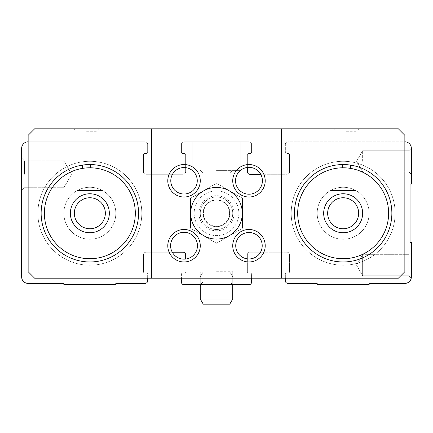 <?xml version="1.0" encoding="UTF-8"?>
<svg xmlns="http://www.w3.org/2000/svg" width="433" height="433" viewBox="0 0 433 433"><rect width="100%" height="100%" fill="white"/><g stroke="black" fill="none" stroke-linecap="round" stroke-linejoin="round"><path stroke-width="0.32" stroke-dasharray="2.17 1.62" d="M251.573 278.202L251.573 274.305A1.299 1.299 0 0 0 250.274 273.007L248.65 273.007A1.299 1.299 0 0 1 247.351 271.707L247.351 254.821A2.598 2.598 0 0 1 249.949 252.222L286.971 252.222A2.598 2.598 0 0 1 289.569 254.821L289.569 271.707A1.299 1.299 0 0 1 288.27 273.007L286.646 273.007A1.299 1.299 0 0 0 285.347 274.305L285.347 280.8A2.598 2.598 0 0 0 287.945 283.399L317.173 283.399L317.173 284.697L369.132 284.697L369.132 283.399L404.855 283.399A6.495 6.495 0 0 0 411.35 276.904L411.35 242.48L410.051 242.48L410.051 184.025L411.35 184.025L411.35 148.303A6.495 6.495 0 0 0 404.855 141.808L287.945 141.808A2.598 2.598 0 0 0 285.347 144.406L285.347 152.2A1.299 1.299 0 0 0 286.646 153.499L288.27 153.499L286.646 153.499A1.299 1.299 0 0 1 285.347 152.2L285.347 144.406A2.598 2.598 0 0 1 287.945 141.808L404.855 141.808M21.65 174.282L21.65 158.045L21.65 174.282M247.351 167.452L247.351 154.798A1.299 1.299 0 0 1 248.65 153.499L250.274 153.499A1.299 1.299 0 0 0 251.573 152.2L251.573 144.406A2.598 2.598 0 0 0 248.975 141.808L184.025 141.808A2.598 2.598 0 0 0 181.427 144.406L181.427 152.2A1.299 1.299 0 0 0 182.726 153.499L184.35 153.499A1.299 1.299 0 0 1 185.649 154.798L185.649 171.684A2.598 2.598 0 0 1 183.051 174.282L146.029 174.282A2.598 2.598 0 0 1 143.431 171.684L143.431 154.798A1.299 1.299 0 0 1 144.73 153.499L146.354 153.499A1.299 1.299 0 0 0 147.653 152.2L147.653 144.406A2.598 2.598 0 0 0 145.055 141.808L28.145 141.808A6.495 6.495 0 0 0 21.65 148.303L21.65 276.904A6.495 6.495 0 0 0 28.145 283.399L63.867 283.399L63.867 284.697L115.828 284.697L115.828 283.399L145.055 283.399A2.598 2.598 0 0 0 147.653 280.8L147.653 274.305A1.299 1.299 0 0 0 146.354 273.007L144.73 273.007L146.354 273.007A1.299 1.299 0 0 1 147.653 274.305L147.653 278.202M143.431 271.707A1.299 1.299 0 0 0 144.73 273.007A1.299 1.299 0 0 1 143.431 271.707L143.431 254.821L143.431 271.707M185.649 259.053L185.649 254.821A2.598 2.598 0 0 0 183.051 252.222L146.029 252.222A2.598 2.598 0 0 0 143.431 254.821A2.598 2.598 0 0 1 146.029 252.222L172.274 252.222M285.347 278.202L285.347 274.305A1.299 1.299 0 0 1 286.646 273.007L288.27 273.007A1.299 1.299 0 0 0 289.569 271.707L289.569 254.821A2.598 2.598 0 0 0 286.971 252.222L249.949 252.222A2.598 2.598 0 0 0 247.351 254.821L247.351 271.707A1.299 1.299 0 0 0 248.65 273.007L250.274 273.007A1.299 1.299 0 0 1 251.573 274.305L251.573 282.1A2.598 2.598 0 0 1 248.975 284.697L184.025 284.697A2.598 2.598 0 0 1 181.427 282.1L181.427 274.305A1.299 1.299 0 0 1 182.726 273.007L184.35 273.007A1.299 1.299 0 0 0 185.649 271.707A1.299 1.299 0 0 1 184.35 273.007L182.726 273.007A1.299 1.299 0 0 0 181.427 274.305L181.427 278.202M216.5 284.697L232.738 284.697L216.5 284.697M411.35 252.222L408.887 254.685L362.637 254.685L356.559 265.212L362.637 275.74L356.559 265.212L362.637 254.685L362.637 275.74L362.637 254.685L362.637 275.74L362.637 254.685L408.887 254.685L408.887 275.74L408.887 254.685L408.887 275.74L408.887 254.685L411.35 252.222L411.35 276.904M289.569 154.798A1.299 1.299 0 0 0 288.27 153.499A1.299 1.299 0 0 1 289.569 154.798L289.569 171.684L289.569 154.798M28.145 141.808L145.055 141.808A2.598 2.598 0 0 1 147.653 144.406L147.653 152.2A1.299 1.299 0 0 1 146.354 153.499L144.73 153.499A1.299 1.299 0 0 0 143.431 154.798L143.431 171.684A2.598 2.598 0 0 0 146.029 174.282L183.051 174.282A2.598 2.598 0 0 0 185.649 171.684L185.649 154.798A1.299 1.299 0 0 0 184.35 153.499L182.726 153.499A1.299 1.299 0 0 1 181.427 152.2L181.427 144.406A2.598 2.598 0 0 1 184.025 141.808L248.975 141.808A2.598 2.598 0 0 1 251.573 144.406L251.573 152.2A1.299 1.299 0 0 1 250.274 153.499L248.65 153.499A1.299 1.299 0 0 0 247.351 154.798L247.351 171.684A2.598 2.598 0 0 0 249.949 174.282L286.971 174.282A2.598 2.598 0 0 0 289.569 171.684A2.598 2.598 0 0 1 286.971 174.282L260.726 174.282M216.5 141.808L240.856 141.808L216.5 141.808M200.263 213.252A16.238 16.238 0 0 1 224.619 199.191A16.238 16.238 0 0 1 224.619 227.314A16.238 16.238 0 0 1 200.263 213.252A16.238 16.238 0 0 1 224.619 199.191A16.238 16.238 0 0 1 224.619 227.314A16.238 16.238 0 0 1 200.263 213.252M330.574 235.985A25.98 25.98 0 0 1 317.173 213.252A25.98 25.98 0 0 1 356.142 190.753A25.98 25.98 0 0 1 356.142 235.752A25.98 25.98 0 0 1 317.173 213.252A25.98 25.98 0 0 1 356.142 190.753A25.98 25.98 0 0 1 356.142 235.752A25.98 25.98 0 0 1 317.173 213.252A25.98 25.98 0 0 1 356.142 190.753A25.98 25.98 0 0 1 356.142 235.752A25.98 25.98 0 0 1 317.173 213.252A25.98 25.98 0 0 1 356.142 190.753A25.98 25.98 0 0 1 356.142 235.752A25.98 25.98 0 0 1 317.173 213.252A25.98 25.98 0 0 1 356.142 190.753A25.98 25.98 0 0 1 356.142 235.752A25.98 25.98 0 0 1 317.173 213.252A25.98 25.98 0 0 1 330.574 190.52L355.731 190.52A25.98 25.98 0 0 0 330.574 190.52L355.731 190.52A25.98 25.98 0 0 1 355.731 235.985L330.574 235.985A25.98 25.98 0 0 0 355.731 235.985L330.574 235.985A25.98 25.98 0 0 1 317.173 213.252A25.98 25.98 0 0 0 343.153 239.233A25.98 25.98 0 0 0 369.132 213.252A25.98 25.98 0 0 0 343.153 187.273A25.98 25.98 0 0 0 317.173 213.252A25.98 25.98 0 0 1 356.142 190.753A25.98 25.98 0 0 1 356.142 235.752A25.98 25.98 0 0 1 317.173 213.252A25.98 25.98 0 0 1 330.574 190.52M77.269 235.985A25.98 25.98 0 0 1 63.867 213.252A25.98 25.98 0 0 1 102.838 190.753A25.98 25.98 0 0 1 102.838 235.752A25.98 25.98 0 0 1 63.867 213.252A25.98 25.98 0 0 1 102.838 190.753A25.98 25.98 0 0 1 102.838 235.752A25.98 25.98 0 0 1 63.867 213.252A25.98 25.98 0 0 1 102.838 190.753A25.98 25.98 0 0 1 102.838 235.752A25.98 25.98 0 0 1 63.867 213.252A25.98 25.98 0 0 1 102.838 190.753A25.98 25.98 0 0 1 102.838 235.752A25.98 25.98 0 0 1 63.867 213.252A25.98 25.98 0 0 1 102.838 190.753A25.98 25.98 0 0 1 102.838 235.752A25.98 25.98 0 0 1 63.867 213.252A25.98 25.98 0 0 1 77.269 190.52L102.426 190.52A25.98 25.98 0 0 0 77.269 190.52L102.426 190.52A25.98 25.98 0 0 1 102.426 235.985L77.269 235.985A25.98 25.98 0 0 0 102.426 235.985L77.269 235.985A25.98 25.98 0 0 1 63.867 213.252A25.98 25.98 0 0 0 89.847 239.233A25.98 25.98 0 0 0 115.828 213.252A25.98 25.98 0 0 0 89.847 187.273A25.98 25.98 0 0 0 63.867 213.252A25.98 25.98 0 0 1 102.838 190.753A25.98 25.98 0 0 1 102.838 235.752A25.98 25.98 0 0 1 63.867 213.252A25.98 25.98 0 0 1 77.269 190.52M362.637 161.292L362.637 150.765L362.637 161.292M408.887 161.292L408.887 150.765L408.887 161.292M24.465 174.282L24.465 160.859L24.465 174.282M63.867 174.282L63.867 160.859L63.867 174.282M216.5 271.707L232.738 271.707L216.5 271.707M216.5 170.386L240.856 170.386L216.5 170.386M216.5 173.2L229.923 173.2L216.5 173.2M216.5 281.883L229.923 281.883L216.5 281.883M37.888 213.252A51.96 51.96 0 0 1 115.828 168.253A51.96 51.96 0 0 1 115.828 258.252A51.96 51.96 0 0 1 37.888 213.252A51.96 51.96 0 0 1 115.828 168.253A51.96 51.96 0 0 1 115.828 258.252A51.96 51.96 0 0 1 37.888 213.252A51.96 51.96 0 0 1 115.828 168.253A51.96 51.96 0 0 1 115.828 258.252A51.96 51.96 0 0 1 37.888 213.252A51.96 51.96 0 0 1 115.828 168.253A51.96 51.96 0 0 1 115.828 258.252A51.96 51.96 0 0 1 37.888 213.252M291.192 213.252A51.96 51.96 0 0 1 369.132 168.253A51.96 51.96 0 0 1 369.132 258.252A51.96 51.96 0 0 1 291.192 213.252A51.96 51.96 0 0 1 369.132 168.253A51.96 51.96 0 0 1 369.132 258.252A51.96 51.96 0 0 1 291.192 213.252A51.96 51.96 0 0 1 369.132 168.253A51.96 51.96 0 0 1 369.132 258.252A51.96 51.96 0 0 1 291.192 213.252A51.96 51.96 0 0 1 369.132 168.253A51.96 51.96 0 0 1 369.132 258.252A51.96 51.96 0 0 1 291.192 213.252M203.077 213.252A13.423 13.423 0 0 1 223.212 201.626A13.423 13.423 0 0 1 223.212 224.879A13.423 13.423 0 0 1 203.077 213.252A13.423 13.423 0 0 1 216.5 199.829A13.423 13.423 0 0 1 229.923 213.252A13.423 13.423 0 0 1 216.5 226.675A13.423 13.423 0 0 1 203.077 213.252A13.423 13.423 0 0 1 223.212 201.626A13.423 13.423 0 0 1 223.212 224.879A13.423 13.423 0 0 1 203.077 213.252A13.423 13.423 0 0 1 223.212 201.626A13.423 13.423 0 0 1 223.212 224.879A13.423 13.423 0 0 1 203.077 213.252M86.6 167.912L90.589 167.793A45.465 45.465 0 0 1 135.312 213.75A45.465 45.465 0 0 1 89.599 258.718A45.465 45.465 0 0 1 44.383 213.252A45.465 45.465 0 0 1 82.611 168.367L86.6 167.912M86.6 131.28L97.127 131.28L86.6 131.28M73.61 128.817L76.073 131.28L76.073 166.521L82.611 165.081C73.123 166.878 74.427 166.737 86.508 164.654C98.751 165.07 100.115 165.033 90.589 164.545L97.122 165.081L97.127 131.28L99.59 128.817L73.61 128.817L99.59 128.817M346.4 167.912L350.389 168.367A45.465 45.465 0 0 1 388.358 218.091A45.465 45.465 0 0 1 340.728 258.653A45.465 45.465 0 0 1 297.688 213.252A45.465 45.465 0 0 1 342.411 167.793M346.4 131.28L356.927 131.28L346.4 131.28M333.41 128.817L335.873 131.28L335.873 165.081L342.411 164.545C332.885 165.033 334.249 165.07 346.497 164.654C358.573 166.737 359.872 166.878 350.389 165.081L356.916 166.521L356.927 131.28L359.39 128.817L333.41 128.817L359.39 128.817M398.36 128.817L34.64 128.817L28.145 135.312L28.145 271.707L34.64 278.202L398.36 278.202L404.855 271.707L404.855 135.312L398.36 128.817M167.787 180.778A16.238 16.238 0 0 1 192.144 166.716A16.238 16.238 0 0 1 192.144 194.839A16.238 16.238 0 0 1 167.787 180.778A16.238 16.238 0 0 1 192.144 166.716A16.238 16.238 0 0 1 192.144 194.839A16.238 16.238 0 0 1 167.787 180.778M232.738 245.727A16.238 16.238 0 0 1 257.094 231.666A16.238 16.238 0 0 1 257.094 259.789A16.238 16.238 0 0 1 232.738 245.727A16.238 16.238 0 0 1 257.094 231.666A16.238 16.238 0 0 1 257.094 259.789A16.238 16.238 0 0 1 232.738 245.727M242.48 213.252A25.98 25.98 0 0 0 216.5 187.273A25.98 25.98 0 0 0 190.52 213.252A25.98 25.98 0 0 0 216.5 239.233A25.98 25.98 0 0 0 242.48 213.252L242.48 228.251L216.5 243.254L190.52 228.251L190.52 198.254L216.5 183.251L242.48 198.254L242.48 228.251L242.48 198.254L216.5 183.251L190.52 198.254L190.52 228.251L216.5 243.254L242.48 228.251L242.48 198.254L216.5 183.251L190.52 198.254L190.52 228.251L216.5 243.254L242.48 228.251L216.5 243.254L190.52 228.251L190.52 213.252A25.98 25.98 0 0 1 229.49 190.753A25.98 25.98 0 0 1 229.49 235.752A25.98 25.98 0 0 1 190.52 213.252L190.52 198.254L216.5 183.251L242.48 198.254L242.48 213.252A25.98 25.98 0 0 1 203.51 235.752A25.98 25.98 0 0 1 203.51 190.753A25.98 25.98 0 0 1 242.48 213.252M167.787 245.727A16.238 16.238 0 0 1 192.144 231.666A16.238 16.238 0 0 1 192.144 259.789A16.238 16.238 0 0 1 167.787 245.727M232.738 180.778A16.238 16.238 0 0 1 257.094 166.716A16.238 16.238 0 0 1 257.094 194.839A16.238 16.238 0 0 1 232.738 180.778M151.55 128.817L151.55 278.202M281.45 128.817L281.45 278.202M235.552 180.778A13.423 13.423 0 0 1 255.686 169.151A13.423 13.423 0 0 1 255.686 192.404A13.423 13.423 0 0 1 235.552 180.778M170.602 245.727A13.423 13.423 0 0 1 190.736 234.101A13.423 13.423 0 0 1 190.736 257.354A13.423 13.423 0 0 1 170.602 245.727M350.389 165.081A48.712 48.712 0 0 1 391.627 218.086A48.712 48.712 0 0 1 340.733 261.905A48.712 48.712 0 0 1 294.44 213.252A48.712 48.712 0 0 1 342.411 164.545M90.589 164.545A48.712 48.712 0 0 1 138.56 213.75A48.712 48.712 0 0 1 89.599 261.965A48.712 48.712 0 0 1 41.135 213.252A48.712 48.712 0 0 1 82.611 165.081M323.668 213.252A19.485 19.485 0 0 1 352.895 196.376A19.485 19.485 0 0 1 352.895 230.129A19.485 19.485 0 0 1 323.668 213.252A19.485 19.485 0 0 1 352.895 196.376A19.485 19.485 0 0 1 352.895 230.129A19.485 19.485 0 0 1 323.668 213.252M70.362 213.252A19.485 19.485 0 0 1 99.59 196.376A19.485 19.485 0 0 1 99.59 230.129A19.485 19.485 0 0 1 70.362 213.252A19.485 19.485 0 0 1 99.59 196.376A19.485 19.485 0 0 1 99.59 230.129A19.485 19.485 0 0 1 70.362 213.252M184.025 164.54A16.238 16.238 0 0 1 198.087 188.896A16.238 16.238 0 0 1 169.963 188.896A16.238 16.238 0 0 1 184.025 164.54M184.025 167.539A13.239 13.239 0 0 1 195.489 187.397A13.239 13.239 0 0 1 172.561 187.397A13.239 13.239 0 0 1 184.025 167.539M248.975 229.49A16.238 16.238 0 0 1 263.037 253.846A16.238 16.238 0 0 1 234.913 253.846A16.238 16.238 0 0 1 248.975 229.49M248.975 232.489A13.239 13.239 0 0 1 260.439 252.347A13.239 13.239 0 0 1 237.511 252.347A13.239 13.239 0 0 1 248.975 232.489M216.5 238.908A25.655 25.655 0 0 0 238.718 200.425A25.655 25.655 0 0 0 194.282 200.425A25.655 25.655 0 0 0 216.5 238.908A25.655 25.655 0 0 0 238.718 200.425A25.655 25.655 0 0 0 194.282 200.425A25.655 25.655 0 0 0 216.5 238.908M216.5 229.49A16.238 16.238 0 0 0 230.562 205.134A16.238 16.238 0 0 0 202.438 205.134A16.238 16.238 0 0 0 216.5 229.49A16.238 16.238 0 0 0 230.562 205.134A16.238 16.238 0 0 0 202.438 205.134A16.238 16.238 0 0 0 216.5 229.49M216.5 226.675A13.423 13.423 0 0 0 228.126 206.541A13.423 13.423 0 0 0 204.874 206.541A13.423 13.423 0 0 0 216.5 226.675A13.423 13.423 0 0 0 228.126 206.541A13.423 13.423 0 0 0 204.874 206.541A13.423 13.423 0 0 0 216.5 226.675M238.843 213.252A22.343 22.343 0 0 1 205.329 232.602A22.343 22.343 0 0 1 205.329 193.903A22.343 22.343 0 0 1 238.843 213.252A22.343 22.343 0 0 1 205.329 232.602A22.343 22.343 0 0 1 205.329 193.903A22.343 22.343 0 0 1 238.843 213.252M232.738 213.252A16.238 16.238 0 0 1 208.381 227.314A16.238 16.238 0 0 1 208.381 199.191A16.238 16.238 0 0 1 232.738 213.252A16.238 16.238 0 0 1 208.381 227.314A16.238 16.238 0 0 1 208.381 199.191A16.238 16.238 0 0 1 232.738 213.252M229.55 213.252A13.05 13.05 0 0 1 209.973 224.554A13.05 13.05 0 0 1 209.973 201.951A13.05 13.05 0 0 1 229.55 213.252M200.263 298.986L232.738 298.986L229.739 304.183L203.261 304.183L229.739 304.183L203.261 304.183L200.263 298.986L232.738 298.986L200.263 298.986L200.263 276.904L232.738 276.904L200.263 276.904L232.738 276.904L200.263 276.904L200.263 284.697L200.263 271.707L200.263 284.697L203.077 281.883L200.263 284.697M355.731 190.52A25.98 25.98 0 0 1 355.731 235.985M102.426 190.52A25.98 25.98 0 0 1 102.426 235.985M234.036 213.252A17.537 17.537 0 0 1 207.732 228.44A17.537 17.537 0 0 1 207.732 198.065A17.537 17.537 0 0 1 234.036 213.252M356.559 161.292L362.637 171.82L408.887 171.82L411.35 174.282L408.887 171.82L362.637 171.82L356.559 161.292L362.637 150.765L408.887 150.765L411.35 148.303L408.887 150.765L362.637 150.765L356.559 161.292M362.637 275.74L408.887 275.74L411.242 278.094L408.887 275.74L362.637 275.74M24.465 160.859L21.65 158.045L24.465 160.859L63.867 160.859L71.618 174.282L63.867 187.706L24.465 187.706L21.65 190.52L24.465 187.706L63.867 187.706L71.618 174.282L63.867 160.859L24.465 160.859M232.738 284.697L229.923 281.883L229.923 173.2L232.738 170.386L229.923 173.2L229.923 281.883L232.738 284.697L232.738 271.707L232.738 284.697L232.738 276.904L229.739 271.707L232.738 276.904L232.738 298.986M192.144 141.808L192.144 170.386L192.144 141.808M240.856 141.808L240.856 170.386L240.856 141.808M203.077 173.2L200.263 170.386L203.077 173.2L203.077 281.883L203.077 173.2M203.261 271.707L200.263 276.904L203.261 271.707"/><path stroke-width="0.65" d="M285.347 278.202L285.347 280.8A2.598 2.598 0 0 0 287.945 283.399L317.173 283.399L317.173 284.697L369.132 284.697L369.132 283.399L404.855 283.399A6.495 6.495 0 0 0 411.35 276.904L411.35 242.48L410.051 242.48L410.051 184.025L411.35 184.025L411.35 148.303A6.495 6.495 0 0 0 404.855 141.808M28.145 141.808A6.495 6.495 0 0 0 21.65 148.303L21.65 276.904A6.495 6.495 0 0 0 28.145 283.399L63.867 283.399L63.867 284.697L115.828 284.697L115.828 283.399L145.055 283.399A2.598 2.598 0 0 0 147.653 280.8L147.653 278.202M172.274 252.222L183.051 252.222A2.598 2.598 0 0 1 185.649 254.821L185.649 259.053M181.427 278.202L181.427 282.1A2.598 2.598 0 0 0 184.025 284.697L248.975 284.697A2.598 2.598 0 0 0 251.573 282.1L251.573 278.202M411.35 252.222L411.35 276.904M260.726 174.282L249.949 174.282A2.598 2.598 0 0 1 247.351 171.684L247.351 167.452M44.383 213.252A45.465 45.465 0 0 1 112.58 173.877A45.465 45.465 0 0 1 112.58 252.628A45.465 45.465 0 0 1 44.383 213.252M70.362 213.252A19.485 19.485 0 0 1 99.59 196.376A19.485 19.485 0 0 1 99.59 230.129A19.485 19.485 0 0 1 70.362 213.252M90.589 164.551L90.589 167.793M82.611 165.087L82.611 168.367M297.688 213.252A45.465 45.465 0 0 1 365.885 173.877A45.465 45.465 0 0 1 365.885 252.628A45.465 45.465 0 0 1 297.688 213.252M323.668 213.252A19.485 19.485 0 0 1 352.895 196.376A19.485 19.485 0 0 1 352.895 230.129A19.485 19.485 0 0 1 323.668 213.252M350.389 165.087L350.389 168.367M342.411 164.551L342.411 167.793L346.4 167.912M281.45 128.817L398.36 128.817L404.855 135.312L404.855 271.707L398.36 278.202L281.45 278.202L281.45 128.817L151.55 128.817L151.55 278.202L281.45 278.202M151.55 278.202L34.64 278.202L28.145 271.707L28.145 135.312L34.64 128.817L151.55 128.817M167.787 245.727A16.238 16.238 0 0 1 192.144 231.666A16.238 16.238 0 0 1 192.144 259.789A16.238 16.238 0 0 1 167.787 245.727M232.738 180.778A16.238 16.238 0 0 1 257.094 166.716A16.238 16.238 0 0 1 257.094 194.839A16.238 16.238 0 0 1 232.738 180.778M41.135 213.252A48.712 48.712 0 0 1 114.204 171.067A48.712 48.712 0 0 1 114.204 255.438A48.712 48.712 0 0 1 41.135 213.252M294.44 213.252A48.712 48.712 0 0 1 367.509 171.067A48.712 48.712 0 0 1 367.509 255.438A48.712 48.712 0 0 1 294.44 213.252M235.552 180.778A13.423 13.423 0 0 1 255.686 169.151A13.423 13.423 0 0 1 255.686 192.404A13.423 13.423 0 0 1 235.552 180.778M170.602 245.727A13.423 13.423 0 0 1 190.736 234.101A13.423 13.423 0 0 1 190.736 257.354A13.423 13.423 0 0 1 170.602 245.727M327.651 213.252A15.501 15.501 0 0 1 350.903 199.829A15.501 15.501 0 0 1 350.903 226.675A15.501 15.501 0 0 1 327.651 213.252M74.346 213.252A15.501 15.501 0 0 1 97.598 199.829A15.501 15.501 0 0 1 97.598 226.675A15.501 15.501 0 0 1 74.346 213.252M184.025 167.539A13.239 13.239 0 0 1 195.489 187.397A13.239 13.239 0 0 1 172.561 187.397A13.239 13.239 0 0 1 184.025 167.539M184.025 164.54A16.238 16.238 0 0 1 198.087 188.896A16.238 16.238 0 0 1 169.963 188.896A16.238 16.238 0 0 1 184.025 164.54M248.975 232.489A13.239 13.239 0 0 1 260.439 252.347A13.239 13.239 0 0 1 237.511 252.347A13.239 13.239 0 0 1 248.975 232.489M248.975 229.49A16.238 16.238 0 0 1 263.037 253.846A16.238 16.238 0 0 1 234.913 253.846A16.238 16.238 0 0 1 248.975 229.49M232.738 298.986L200.263 298.986L203.261 304.183L229.739 304.183L232.738 298.986L232.738 284.697M200.263 298.986L200.263 284.697"/></g></svg>
